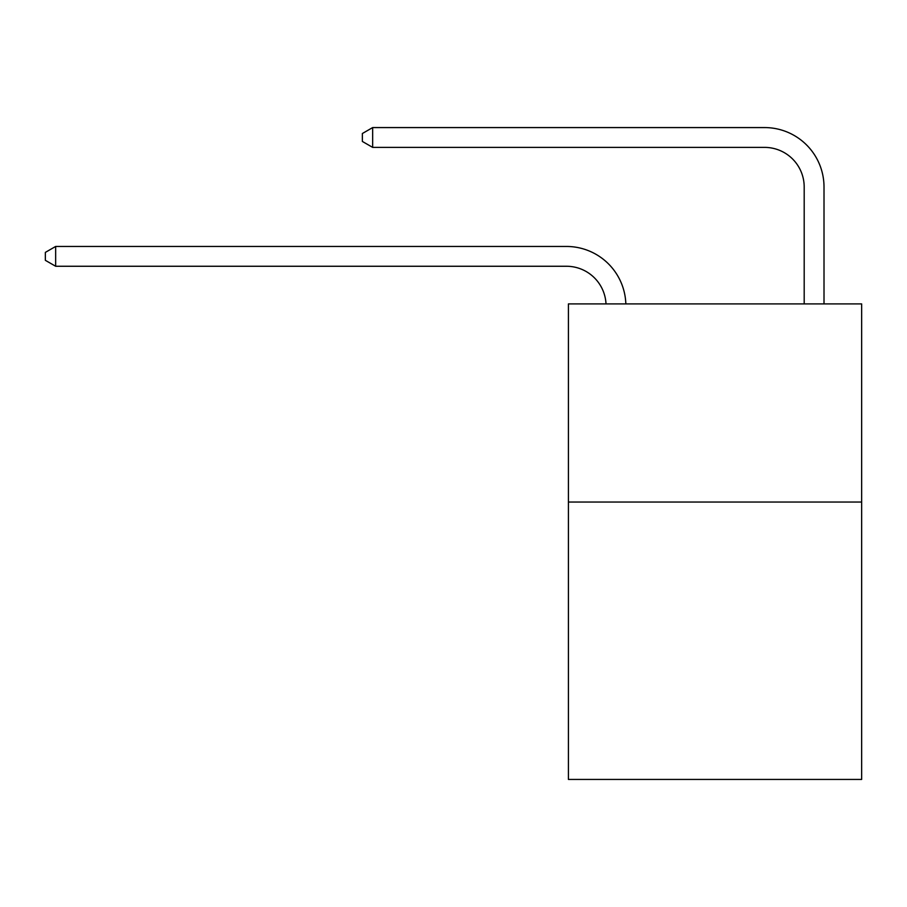 <?xml version="1.0" encoding="UTF-8"?>
<svg xmlns="http://www.w3.org/2000/svg" width="907" height="907" viewBox="0 0 907 907"><rect width="100%" height="100%" fill="white"/><g stroke="black" fill="none" stroke-linecap="round" stroke-linejoin="round"><path stroke-width="1.36" d="M861.65 502.047L861.65 779.43L568.417 779.43L568.417 303.913L861.65 303.913L861.65 502.047L568.417 502.047M804.192 303.913L804.192 187.012A39.625 39.625 172.6 0 0 764.567 147.388L372.664 147.388L372.664 127.57L764.567 127.57A59.443 59.443 -7.4 0 1 824.01 187.012L824.01 303.913M804.192 187.012A39.625 39.625 172.6 0 0 764.567 147.388A39.625 39.625 172.6 0 1 804.192 187.012A39.625 39.625 172.6 0 0 764.567 147.388A39.625 39.625 172.6 0 1 804.192 187.012A39.625 39.625 172.6 0 0 764.567 147.388A39.625 39.625 172.6 0 1 804.192 187.012A39.625 39.625 172.6 0 0 764.567 147.388A39.625 39.625 172.6 0 1 804.192 187.012A39.625 39.625 172.6 0 0 764.567 147.388A39.625 39.625 172.6 0 1 804.192 187.012A39.625 39.625 172.6 0 0 764.567 147.388A39.625 39.625 172.6 0 1 804.192 187.012A39.625 39.625 172.6 0 0 764.567 147.388A39.625 39.625 172.6 0 1 804.192 187.012A39.625 39.625 172.6 0 0 764.567 147.388A39.625 39.625 172.6 0 1 804.192 187.012A39.625 39.625 172.6 0 0 764.567 147.388A39.625 39.625 172.6 0 1 804.192 187.012A39.625 39.625 172.6 0 0 764.567 147.388A39.625 39.625 172.6 0 1 804.192 187.012A39.625 39.625 172.6 0 0 764.567 147.388A39.625 39.625 172.6 0 1 804.192 187.012A39.625 39.625 172.6 0 0 764.567 147.388A39.625 39.625 172.6 0 1 804.192 187.012A39.625 39.625 172.6 0 0 764.567 147.388A39.625 39.625 172.6 0 1 804.192 187.012A39.625 39.625 172.6 0 0 764.567 147.388A39.625 39.625 172.6 0 1 804.192 187.012A39.625 39.625 172.6 0 0 764.567 147.388A39.625 39.625 172.6 0 1 804.192 187.012A39.625 39.625 172.6 0 0 764.567 147.388A39.625 39.625 172.6 0 1 804.192 187.012A39.625 39.625 172.6 0 0 764.567 147.388A39.625 39.625 172.6 0 1 804.192 187.012A39.625 39.625 172.6 0 0 764.567 147.388A39.625 39.625 172.6 0 1 804.192 187.012A39.625 39.625 172.6 0 0 764.567 147.388M606.012 303.913A39.625 39.625 -115.7 0 0 566.433 266.261L55.656 266.261L45.35 260.32L45.35 252.395L55.656 246.455L566.433 246.455A59.443 59.443 64.3 0 1 625.841 303.913M55.656 246.455L55.656 266.261M372.664 147.388L362.358 141.447L362.358 133.522L372.664 127.57"/></g></svg>
